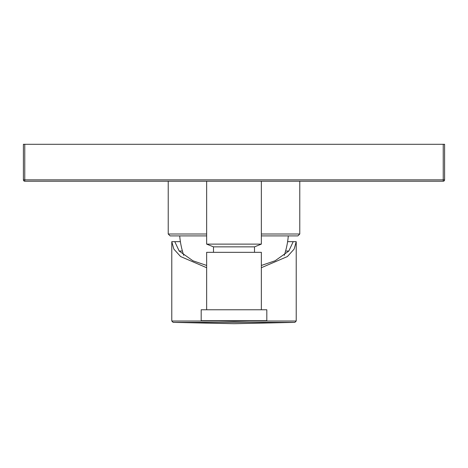 <?xml version="1.0" encoding="UTF-8"?>
<svg xmlns="http://www.w3.org/2000/svg" width="468" height="468" viewBox="0 0 468 468"><rect width="100%" height="100%" fill="white"/><g stroke="black" fill="none" stroke-linecap="round" stroke-linejoin="round"><path stroke-width="0.7" d="M443.231 144.29L443.231 181.215L24.769 181.215L24.769 179.847L23.4 179.847L23.4 144.29L444.6 144.29L444.6 179.847L24.769 179.847L24.769 144.29M24.769 181.215A1.369 1.369 0 0 1 23.4 179.847A1.369 1.369 0 0 0 24.769 181.215M443.231 181.215A1.369 1.369 0 0 0 444.6 179.847A1.369 1.369 0 0 1 443.231 181.215M261.349 181.215L261.349 244.12L206.651 244.12L213.49 246.852L213.49 252.322M206.651 181.215L206.651 244.12M261.349 244.12L254.51 246.852L213.49 246.852M254.51 246.852L254.51 252.322M206.651 309.763L206.651 252.322L261.349 252.322L261.349 309.763M201.181 309.763L266.818 309.763L266.818 320.703L201.181 320.703L201.181 309.763M168.223 181.215L168.223 234L206.651 234M299.777 181.215L299.777 234L261.349 234M206.651 235.913L170.136 235.913L168.223 234M261.349 235.913L297.864 235.913L299.777 234M179.706 235.913A82.052 82.052 0 0 0 183.743 255.382M288.294 235.913A82.052 82.052 0 0 1 284.257 255.382M294.887 322.37L234 323.71L173.113 322.37L294.887 322.37L296.221 321.007L296.221 241.658L287.609 241.658L293.214 241.658L288.82 251.035L285.591 251.035M182.409 251.035L179.18 251.035L174.786 241.658L180.391 241.658L171.779 241.658L171.779 321.007L218.55 321.007M171.779 241.658L173.868 249.111L180.601 256.552L206.651 267.719M261.349 267.719L287.399 256.552L294.132 249.111L296.221 241.658M179.18 251.035L192.915 260.781L206.651 265.45M261.349 265.45L275.085 260.781L288.82 251.035M249.45 321.007L296.221 321.007M201.181 320.703L234 321.276L266.818 320.703M171.779 321.007L173.113 322.37"/></g></svg>
